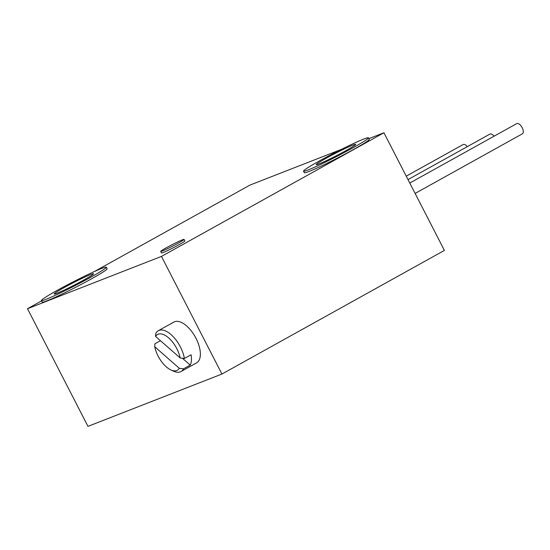 <?xml version="1.0" encoding="UTF-8"?>
<svg xmlns="http://www.w3.org/2000/svg" width="550" height="550" viewBox="0 0 550 550"><rect width="100%" height="100%" fill="white"/><g stroke="black" fill="none" stroke-linecap="round" stroke-linejoin="round"><path stroke-width="0.82" d="M368.857 138.655L383.934 132.763L444.4 250.415L221.932 374.041L87.966 426.36L27.5 308.715L41.58 300.884M383.934 132.763L161.466 256.396L221.932 374.041M161.466 256.396L27.5 308.715M94.428 271.521L249.968 185.082L341.413 149.373M303.531 171.16L304.329 172.721A36.479 2.111 -27.2 0 0 351.746 150.487A36.479 2.111 -27.2 0 0 353.519 149.504A36.479 2.111 -27.2 0 0 369.222 139.37L368.424 137.809A36.479 2.111 152.8 0 1 352.722 147.95A36.479 2.111 152.8 0 1 350.941 148.933A36.479 2.111 152.8 0 1 303.531 171.16A36.479 2.111 152.8 0 1 319.234 161.026A36.479 2.111 152.8 0 1 321.007 160.043A36.479 2.111 152.8 0 1 368.424 137.809M41.415 300.554L42.212 302.108A36.479 2.111 -27.2 0 0 89.623 279.874A36.479 2.111 -27.2 0 0 91.403 278.891A36.479 2.111 -27.2 0 0 107.106 268.757L106.308 267.204A36.479 2.111 152.8 0 1 90.606 277.337A36.479 2.111 152.8 0 1 88.825 278.321A36.479 2.111 152.8 0 1 41.415 300.554A36.479 2.111 152.8 0 1 57.111 290.421A36.479 2.111 152.8 0 1 58.891 289.438A36.479 2.111 152.8 0 1 106.308 267.204M160.696 251.405L161.494 252.966A13.131 0.756 -27.2 0 0 178.564 244.956A13.131 0.756 -27.2 0 0 179.204 244.606A13.131 0.756 -27.2 0 0 184.855 240.955L184.058 239.401A13.131 0.756 152.8 0 1 178.406 243.052A13.131 0.756 152.8 0 1 177.76 243.403A13.131 0.756 152.8 0 1 160.696 251.405A13.131 0.756 152.8 0 1 166.347 247.761A13.131 0.756 152.8 0 1 166.987 247.404A13.131 0.756 152.8 0 1 184.058 239.401M467.321 146.637A5.837 2.853 -119.1 0 0 463.093 144.567L406.237 176.158M494.113 136.173A5.837 2.853 -119.1 0 0 489.885 134.104L408.004 179.603M415.112 193.435L522.349 133.843A5.837 2.853 -119.1 0 0 522.5 128.336A5.837 2.853 -119.1 0 0 522.191 127.689A5.837 2.853 -119.1 0 0 516.677 123.64L409.777 183.047M179.327 368.301A20.432 9.996 60.9 0 1 170.761 369.861A20.432 9.996 60.9 0 1 154.729 346.741L179.327 368.301L183.549 368.816A23.348 11.426 60.9 0 1 181.019 371.525L196.591 362.869A23.348 11.426 -119.1 0 0 196.618 339.591A23.348 11.426 -119.1 0 0 195.972 338.278A23.348 11.426 -119.1 0 0 173.91 322.053L158.338 330.708A23.348 11.426 60.9 0 1 180.4 346.933A23.348 11.426 60.9 0 1 181.046 348.239A23.348 11.426 60.9 0 1 184.401 358.483L180.18 357.967L155.581 336.407L155.808 333.424A23.348 11.426 60.9 0 1 158.338 330.708M160.469 340.691L154.956 343.757L154.729 346.741M184.401 358.483L191.077 354.771A23.348 11.426 60.9 0 1 190.224 365.104L182.394 358.243M183.549 368.816L190.224 365.104M181.019 371.525A23.348 11.426 60.9 0 1 173.463 371.126L170.761 369.861M155.581 336.407A20.432 9.996 60.9 0 1 168.644 337.893A20.432 9.996 60.9 0 1 180.18 357.967M325.793 158.462A22.179 1.279 -27.2 0 0 324.754 159.046A22.179 1.279 -27.2 0 0 316.25 164.629A22.179 1.279 -27.2 0 0 346.156 150.514A22.179 1.279 -27.2 0 0 347.201 149.93A22.179 1.279 -27.2 0 0 355.706 144.347A22.179 1.279 -27.2 0 0 325.793 158.462M63.676 287.856A22.179 1.279 -27.2 0 0 62.638 288.441A22.179 1.279 -27.2 0 0 54.134 294.016A22.179 1.279 -27.2 0 0 84.04 279.902A22.179 1.279 -27.2 0 0 85.085 279.317A22.179 1.279 -27.2 0 0 93.589 273.742A22.179 1.279 -27.2 0 0 63.676 287.856"/></g></svg>
